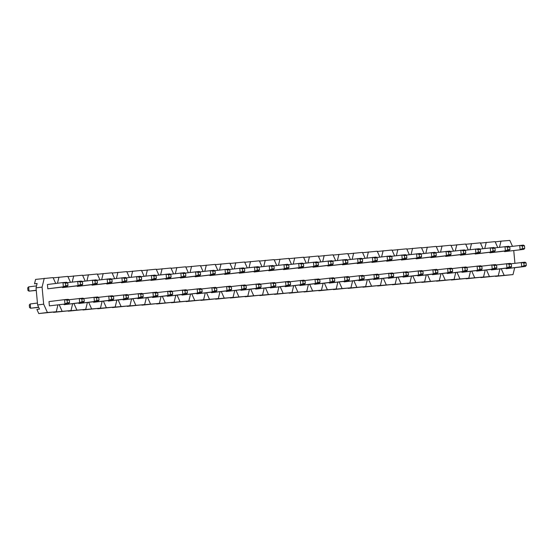 <?xml version="1.0" encoding="UTF-8"?>
<svg xmlns="http://www.w3.org/2000/svg" width="554" height="554" viewBox="0 0 554 554"><rect width="100%" height="100%" fill="white"/><g stroke="black" fill="none" stroke-linecap="round" stroke-linejoin="round"><path stroke-width="0.83" d="M514.673 267.79L513.004 274.59L495.408 276.148M499.937 268.988L498.268 275.788L480.671 277.353M485.2 270.186L483.531 276.993L465.935 278.551M470.471 271.384L468.802 278.191L451.205 279.749M455.734 272.582L454.065 279.389L436.469 280.947M440.998 273.78L439.329 280.587L421.739 282.145M426.268 274.985L424.599 281.785L407.003 283.343M411.532 276.183L409.863 282.983L392.267 284.541M396.803 277.381L395.127 284.181L377.537 285.739M382.066 278.579L380.397 285.379L362.801 286.944M367.33 279.777L365.661 286.584L348.064 288.142M352.6 280.975L350.931 287.782L333.335 289.34M337.864 282.173L336.195 288.98L318.598 290.538M323.127 283.378L321.459 290.178L303.862 291.736M308.398 284.576L306.729 291.376L289.133 292.934M293.662 285.774L291.993 292.574L274.396 294.132M278.925 286.972L277.256 293.772L259.66 295.337M264.196 288.17L262.527 294.977L244.93 296.535M249.459 289.368L247.79 296.175L230.194 297.733M234.723 290.566L233.054 297.373L215.464 298.931M219.993 291.764L218.324 298.571L200.728 300.13M205.257 292.969L203.588 299.769L185.992 301.328M190.528 294.167L188.852 300.967L171.262 302.526M175.791 295.365L174.122 302.165L156.526 303.724M161.055 296.563L159.386 303.37L141.789 304.929M146.325 297.761L144.656 304.568L127.06 306.127M131.589 298.959L129.92 305.766L112.323 307.325M116.852 300.157L115.184 306.964L97.587 308.523M102.123 301.362L100.454 308.163L82.858 309.721M87.387 302.56L85.718 309.361L68.121 310.919M72.65 303.758L70.981 310.559L53.385 312.117M37.083 283.586L34.521 283.8L35.594 279.41L53.08 277.602L55.725 283.468M56.252 311.757L38.766 313.564L36.896 309.416L39.486 309.09L37.617 304.942L43.669 304.181L47.409 312.477L56.252 311.757L57.921 304.956M495.207 241.883L500.989 241.156L499.486 247.285M512.478 246.301L509.832 240.436L500.989 241.156M480.477 243.081L495.096 241.634L497.741 247.499M465.741 244.279L480.366 242.832L483.012 248.704M451.011 245.477L465.63 244.03L468.275 249.902M436.275 246.675L450.894 245.228L453.539 251.101M421.539 247.873L436.164 246.426L438.81 252.299M406.809 249.071L421.428 247.631L424.073 253.497M392.073 250.276L406.698 248.829L409.337 254.695M377.336 251.474L391.962 250.027L394.607 255.893M362.607 252.672L377.226 251.225L379.871 257.091M347.87 253.871L362.496 252.423L365.134 258.296M333.134 255.069L347.76 253.621L350.405 259.494M318.405 256.267L333.023 254.819L335.669 260.692M303.668 257.465L318.294 256.017L320.932 261.89M288.932 258.663L303.557 257.222L306.203 263.088M274.202 259.868L288.821 258.42L291.466 264.286M259.466 261.066L274.091 259.618L276.737 265.484M244.736 262.264L259.355 260.816L262 266.689M230 263.462L244.619 262.014L247.264 267.887M215.264 264.66L229.889 263.212L232.535 269.085M200.534 265.858L215.153 264.41L217.798 270.283M185.798 267.056L200.416 265.615L203.062 271.481M171.061 268.261L185.687 266.813L188.332 272.679M156.332 269.459L170.951 268.011L173.596 273.877M141.595 270.657L156.221 269.209L158.859 275.075M126.859 271.855L141.485 270.407L144.13 276.28M112.13 273.053L126.748 271.605L129.394 277.478M97.393 274.251L112.019 272.803L114.657 278.676M82.657 275.449L97.282 274.001L99.928 279.874M67.927 276.647L82.546 275.206L85.191 281.072M53.191 277.852L67.817 276.404L70.462 282.27M34.521 283.8L37.111 283.475L36.038 287.858L37.617 304.942M36.038 287.858L42.083 287.104L44.237 278.323M57.471 283.253L58.973 277.125M72.207 282.055L73.71 275.92M86.936 280.85L88.439 274.722M101.673 279.652L103.176 273.524M116.402 278.454L117.912 272.326M131.139 277.256L132.641 271.128M145.875 276.058L147.378 269.93M160.605 274.86L162.114 268.732M175.341 273.662L176.844 267.534M190.077 272.464L191.58 266.329M204.807 271.259L206.317 265.131M219.543 270.061L221.046 263.933M234.28 268.863L235.782 262.734M249.009 267.665L250.512 261.536M263.746 266.467L265.248 260.338M278.482 265.269L279.985 259.14M293.211 264.071L294.714 257.935M307.948 262.866L309.451 256.737M322.677 261.668L324.187 255.539M337.414 260.47L338.916 254.341M352.15 259.272L353.653 253.143M366.88 258.074L368.389 251.945M381.616 256.876L383.119 250.747M396.352 255.678L397.855 249.549M411.082 254.473L412.591 248.344M425.818 253.275L427.321 247.146M440.555 252.077L442.057 245.948M455.284 250.879L456.787 244.75M470.021 249.681L471.523 243.552M484.757 248.483L486.26 242.354M514.922 263.275L513.745 250.63M495.518 276.398L513.004 274.59M504.161 275.31L501.238 268.822M480.782 277.596L498.268 275.788M489.424 276.508L486.502 270.02M466.053 278.794L483.531 276.993M474.695 277.706L471.773 271.225M451.316 279.999L468.802 278.191M459.959 278.911L457.036 272.423M436.58 281.197L454.065 279.389M445.222 280.109L442.3 273.621M421.85 282.395L439.329 280.587M430.493 281.307L427.57 274.819M407.114 283.593L424.599 281.785M415.756 282.505L412.834 276.017M392.377 284.791L409.863 282.983M401.027 283.703L398.097 277.215M377.648 285.989L395.127 284.181M386.29 284.901L383.368 278.413M362.912 287.187L380.397 285.379M371.554 286.099L368.632 279.618M348.175 288.385L365.661 286.584M356.824 287.304L353.902 280.816M333.446 289.59L350.931 287.782M342.088 288.502L339.166 282.014M318.709 290.788L336.195 288.98M327.352 289.7L324.429 283.212M303.973 291.986L321.459 290.178M312.622 290.898L309.7 284.41M289.243 293.184L306.729 291.376M297.886 292.096L294.963 285.608M274.507 294.382L291.993 292.574M283.149 293.295L280.227 286.806M259.778 295.58L277.256 293.772M268.42 294.493L265.498 288.004M245.041 296.778L262.527 294.977M253.684 295.691L250.761 289.209M230.305 297.983L247.79 296.175M238.947 296.896L236.025 290.407M215.575 299.181L233.054 297.373M224.218 298.094L221.295 291.605M200.839 300.379L218.324 298.571M209.481 299.292L206.559 292.803M186.102 301.577L203.588 299.769M194.745 300.49L191.822 294.001M171.373 302.775L188.852 300.967M180.015 301.688L177.093 295.199M156.637 303.973L174.122 302.165M165.279 302.886L162.357 296.397M141.9 305.171L159.386 303.37M150.549 304.084L147.627 297.602M127.171 306.369L144.656 304.568M135.813 305.289L132.891 298.8M112.434 307.574L129.92 305.766M121.077 306.487L118.154 299.998M97.698 308.772L115.184 306.964M106.347 307.685L103.425 301.196M82.968 309.97L100.454 308.163M91.611 308.883L88.688 302.394M68.232 311.168L85.718 309.361M76.874 310.081L73.952 303.592M53.503 312.366L70.981 310.559M62.145 311.279L59.223 304.79M42.083 287.104L43.669 304.181M524.091 265.608L523.855 263.046L526.065 262.866L526.3 265.428L524.091 265.608L521.702 266.744L506.148 268.697L506.1 268.212M506.148 268.697L525.386 266.439L521.702 266.744L521.307 262.471L523.855 263.046M504.562 251.62L523.8 249.362L504.562 251.62L504.514 251.135M491.412 269.895L510.656 267.637L511.564 266.626L509.355 266.806L506.972 267.942L491.412 269.895L491.363 269.41M489.826 252.818L509.071 250.56L509.985 249.549L507.769 249.729L505.386 250.858L489.826 252.818L489.784 252.333M476.675 271.093L495.92 268.842L496.834 267.824L494.625 268.004L492.236 269.14L476.675 271.093L476.634 270.608M475.09 254.016L494.334 251.758L495.248 250.747L493.039 250.927L490.65 252.063L475.09 254.016L475.048 253.531M461.946 272.291L481.184 270.04L482.098 269.029L479.889 269.209L477.5 270.338L461.946 272.291L461.897 271.806M460.36 255.214L479.598 252.956L480.512 251.945L478.303 252.125L475.921 253.261L460.36 255.214L460.312 254.729M447.21 273.496L466.454 271.238L467.361 270.227L465.152 270.407L462.77 271.536L447.21 273.496L447.161 273.011M445.624 256.412L464.868 254.154L465.782 253.143L463.566 253.323L461.184 254.459L445.624 256.412L445.582 255.927M432.473 274.694L451.718 272.436L452.632 271.425L450.423 271.605L448.034 272.734L432.473 274.694L432.432 274.209M430.894 257.61L450.132 255.359L451.046 254.348L448.837 254.528L446.448 255.657L430.894 257.61L430.846 257.125M417.744 275.892L436.981 273.634L437.895 272.623L435.686 272.803L433.297 273.932L417.744 275.892L417.695 275.407M416.158 258.815L435.402 256.557L436.31 255.546L434.101 255.726L431.718 256.855L416.158 258.815L416.109 258.33M403.007 277.09L422.252 274.832L423.159 273.821L420.95 274.001L418.568 275.13L403.007 277.09L402.966 276.605M401.421 260.013L420.666 257.755L421.58 256.744L419.371 256.924L416.982 258.053L401.421 260.013L401.38 259.528M388.271 278.288L407.515 276.031L408.43 275.019L406.221 275.2L403.831 276.335L388.271 278.288L388.229 277.803M386.692 261.211L405.93 258.953L406.844 257.942L404.635 258.122L402.246 259.251L386.692 261.211L386.644 260.726M373.541 279.486L392.779 277.229L393.693 276.217L391.484 276.398L389.095 277.533L373.541 279.486L373.493 279.001M371.956 262.409L391.2 260.151L392.107 259.14L389.898 259.32L387.516 260.449L371.956 262.409L371.907 261.924M358.805 280.684L378.05 278.433L378.964 277.422L376.748 277.602L374.365 278.731L358.805 280.684L358.763 280.199M357.219 263.607L376.464 261.349L377.378 260.338L375.169 260.519L372.78 261.654L357.219 263.607L357.178 263.122M344.069 281.882L363.313 279.632L364.227 278.62L362.018 278.8L359.629 279.929L344.069 281.882L344.027 281.404M342.49 264.805L361.727 262.548L362.641 261.536L360.432 261.717L358.043 262.852L342.49 264.805L342.441 264.32M329.339 283.087L348.577 280.83L349.491 279.818L347.282 279.999L344.9 281.127L329.339 283.087L329.291 282.602M327.753 266.003L346.998 263.752L347.905 262.741L345.696 262.915L343.314 264.05L327.753 266.003L327.712 265.518M314.603 284.285L333.847 282.028L334.761 281.017L332.545 281.197L330.163 282.325L314.603 284.285L314.561 283.8M313.017 267.201L332.262 264.951L333.176 263.939L330.967 264.119L328.577 265.248L313.017 267.201L312.975 266.723M299.873 285.483L319.111 283.226L320.025 282.215L317.816 282.395L315.427 283.523L299.873 285.483L299.825 284.998M298.287 268.406L317.525 266.149L318.439 265.137L316.23 265.318L313.841 266.446L298.287 268.406L298.239 267.921M285.137 286.681L304.381 284.424L305.289 283.413L303.08 283.593L300.697 284.728L285.137 286.681L285.088 286.196M283.551 269.604L302.796 267.347L303.71 266.336L301.494 266.516L299.112 267.644L283.551 269.604L283.51 269.119M270.4 287.879L289.645 285.622L290.559 284.611L288.35 284.791L285.961 285.926L270.4 287.879L270.359 287.394M268.815 270.802L288.059 268.545L288.973 267.534L286.764 267.714L284.375 268.842L268.815 270.802L268.773 270.317M255.671 289.077L274.909 286.827L275.823 285.809L273.614 285.989L271.225 287.124L255.671 289.077L255.623 288.592M254.085 272L273.323 269.743L274.237 268.732L272.028 268.912L269.646 270.047L254.085 272L254.037 271.515M240.935 290.275L260.179 288.025L261.086 287.014L258.877 287.194L256.495 288.322L240.935 290.275L240.886 289.79M239.349 273.198L258.593 270.941L259.507 269.93L257.291 270.11L254.909 271.245L239.349 273.198L239.307 272.713M226.198 291.48L245.443 289.223L246.357 288.212L244.148 288.392L241.759 289.52L226.198 291.48L226.157 290.995M224.619 274.396L243.857 272.146L244.771 271.128L242.562 271.308L240.173 272.443L224.619 274.396L224.571 273.911M211.469 292.678L230.706 290.421L231.62 289.41L229.411 289.59L227.022 290.718L211.469 292.678L211.42 292.193M209.883 275.594L229.127 273.344L230.035 272.333L227.826 272.513L225.443 273.641L209.883 275.594L209.834 275.109M196.732 293.876L215.977 291.619L216.884 290.608L214.675 290.788L212.293 291.916L196.732 293.876L196.691 293.391M195.147 276.799L214.391 274.542L215.305 273.531L213.096 273.711L210.707 274.839L195.147 276.799L195.105 276.314M181.996 295.074L201.241 292.817L202.155 291.806L199.946 291.986L197.556 293.114L181.996 295.074L181.954 294.589M180.417 277.997L199.655 275.74L200.569 274.729L198.36 274.909L195.971 276.037L180.417 277.997L180.369 277.512M167.266 296.272L186.504 294.015L187.418 293.004L185.209 293.184L182.82 294.319L167.266 296.272L167.218 295.788M165.681 279.195L184.925 276.938L185.832 275.927L183.623 276.107L181.241 277.235L165.681 279.195L165.632 278.71M152.53 297.47L171.775 295.213L172.689 294.202L170.473 294.382L168.091 295.517L152.53 297.47L152.488 296.986M150.944 280.393L170.189 278.136L171.103 277.125L168.894 277.305L166.505 278.433L150.944 280.393L150.903 279.909M137.794 298.668L157.038 296.418L157.952 295.407L155.743 295.587L153.354 296.715L137.794 298.668L137.752 298.184M136.215 281.591L155.452 279.334L156.367 278.323L154.157 278.503L151.768 279.638L136.215 281.591L136.166 281.107M123.064 299.873L142.302 297.616L143.216 296.605L141.007 296.785L138.625 297.913L123.064 299.873L123.016 299.389M121.478 282.789L140.723 280.532L141.63 279.521L139.421 279.701L137.039 280.836L121.478 282.789L121.437 282.305M108.328 301.071L127.572 298.814L128.486 297.803L126.27 297.983L123.888 299.112L108.328 301.071L108.286 300.587M106.742 283.987L125.987 281.737L126.901 280.726L124.692 280.899L122.302 282.034L106.742 283.987L106.7 283.503M93.598 302.269L112.836 300.012L113.75 299.001L111.541 299.181L109.152 300.31L93.598 302.269L93.55 301.785M92.012 285.185L111.25 282.935L112.164 281.924L109.955 282.104L107.566 283.233L92.012 285.185L91.964 284.708M78.862 303.467L98.106 301.21L99.014 300.199L96.805 300.379L94.422 301.508L78.862 303.467L78.813 302.983M77.276 286.39L96.521 284.133L97.435 283.122L95.219 283.302L92.837 284.431L77.276 286.39L77.235 285.906M64.126 304.665L83.37 302.408L84.284 301.397L82.075 301.577L79.686 302.713L64.126 304.665L64.084 304.181M62.54 287.588L81.784 285.331L82.698 284.32L80.489 284.5L78.1 285.629L62.54 287.588L62.498 287.104M69.312 300.033L69.548 302.595L68.634 303.606L49.396 305.863L48.994 301.598L64.555 299.638L67.103 300.213L67.339 302.775L64.95 303.911L64.555 299.638L68.239 299.34L69.312 300.033L67.103 300.213M49.396 305.863L68.634 303.606M47.81 288.786L47.415 284.514L62.969 282.561L65.517 283.136L67.727 282.956L66.653 282.263L62.969 282.561L63.371 286.827L47.81 288.786L67.048 286.529L67.962 285.518L65.753 285.698L65.517 283.136M38.766 313.564L47.409 312.477M510.892 263.78L524.991 262.174L526.065 262.866M520.116 249.66L519.721 245.394L522.27 245.969L522.505 248.531L520.116 249.66M509.306 246.703L523.405 245.09L524.479 245.789L524.714 248.351L522.505 248.531M525.386 266.439L526.3 265.428M523.8 249.362L524.714 248.351M524.479 245.789L522.27 245.969M510.656 267.637L506.972 267.942L506.571 263.669L509.119 264.244L509.355 266.806M496.155 264.978L510.255 263.372L511.328 264.064L509.119 264.244M509.071 250.56L505.386 250.858L504.992 246.592L507.533 247.167L509.742 246.987L508.676 246.295L494.57 247.901M511.328 264.064L511.564 266.626M509.742 246.987L509.985 249.549M507.769 249.729L507.533 247.167M495.92 268.842L492.236 269.14L491.841 264.867L494.383 265.442L494.625 268.004M481.419 266.176L495.525 264.57L496.592 265.269L494.383 265.442M494.334 251.758L490.65 252.063L490.255 247.79L492.797 248.365L495.013 248.185L493.939 247.493L479.84 249.099M496.592 265.269L496.834 267.824M495.013 248.185L495.248 250.747M493.039 250.927L492.797 248.365M481.184 270.04L477.5 270.338L477.105 266.065L479.653 266.647L479.889 269.209M466.69 267.381L480.789 265.768L481.862 266.467L479.653 266.647M479.598 252.956L475.921 253.261L475.519 248.988L478.067 249.563L480.276 249.383L479.203 248.691L465.104 250.297M481.862 266.467L482.098 269.029M480.276 249.383L480.512 251.945M478.303 252.125L478.067 249.563M466.454 271.238L462.77 271.536L462.375 267.263L464.917 267.845L465.152 270.407M451.953 268.579L466.053 266.966L467.126 267.665L464.917 267.845M464.868 254.154L461.184 254.459L460.789 250.186L463.331 250.761L465.54 250.581L464.474 249.889L450.367 251.495M467.126 267.665L467.361 270.227M465.54 250.581L465.782 253.143M463.566 253.323L463.331 250.761M451.718 272.436L448.034 272.734L447.639 268.468L450.18 269.043L450.423 271.605M437.217 269.777L451.323 268.164L452.389 268.863L450.18 269.043M450.132 255.359L446.448 255.657L446.053 251.384L448.601 251.966L450.811 251.786L449.737 251.087L435.638 252.7M452.389 268.863L452.632 271.425M450.811 251.786L451.046 254.348M448.837 254.528L448.601 251.966M436.981 273.634L433.297 273.932L432.903 269.666L435.451 270.241L435.686 272.803M422.487 270.975L436.587 269.362L437.66 270.061L435.451 270.241M435.402 256.557L431.718 256.855L431.317 252.582L433.865 253.164L436.074 252.984L435.001 252.285L420.901 253.898M437.66 270.061L437.895 272.623M436.074 252.984L436.31 255.546M434.101 255.726L433.865 253.164M422.252 274.832L418.568 275.13L418.173 270.864L420.715 271.439L420.95 274.001M407.751 272.173L421.85 270.567L422.924 271.259L420.715 271.439M420.666 257.755L416.982 258.053L416.587 253.787L419.129 254.362L421.338 254.182L420.271 253.483L406.165 255.096M422.924 271.259L423.159 273.821M421.338 254.182L421.58 256.744M419.371 256.924L419.129 254.362M407.515 276.031L403.831 276.335L403.437 272.062L405.978 272.637L406.221 275.2M393.015 273.371L407.121 271.765L408.194 272.457L405.978 272.637M405.93 258.953L402.246 259.251L401.851 254.985L404.399 255.56L406.608 255.38L405.535 254.681L391.436 256.294M408.194 272.457L408.43 275.019M406.608 255.38L406.844 257.942M404.635 258.122L404.399 255.56M392.779 277.229L389.095 277.533L388.7 273.261L391.249 273.835L391.484 276.398M378.285 274.569L392.384 272.963L393.458 273.655L391.249 273.835M391.2 260.151L387.516 260.449L387.114 256.183L389.663 256.758L391.872 256.578L390.799 255.886L376.699 257.492M393.458 273.655L393.693 276.217M391.872 256.578L392.107 259.14M389.898 259.32L389.663 256.758M378.05 278.433L374.365 278.731L373.971 274.459L376.512 275.04L376.748 277.602M363.549 275.767L377.655 274.161L378.721 274.86L376.512 275.04M376.464 261.349L372.78 261.654L372.385 257.381L374.926 257.956L377.136 257.776L376.069 257.084L361.963 258.69M378.721 274.86L378.964 277.422M377.136 257.776L377.378 260.338M375.169 260.519L374.926 257.956M363.313 279.632L359.629 279.929L359.234 275.657L361.776 276.238L362.018 278.8M348.812 276.972L362.918 275.359L363.992 276.058L361.776 276.238M361.727 262.548L358.043 262.852L357.649 258.579L360.197 259.154L362.406 258.974L361.333 258.282L347.233 259.888M363.992 276.058L364.227 278.62M362.406 258.974L362.641 261.536M360.432 261.717L360.197 259.154M348.577 280.83L344.9 281.127L344.498 276.862L347.046 277.436L347.282 279.999M334.083 278.17L348.182 276.557L349.255 277.256L347.046 277.436M346.998 263.752L343.314 264.05L342.919 259.778L345.461 260.359L347.67 260.179L346.596 259.48L332.497 261.086M349.255 277.256L349.491 279.818M347.67 260.179L347.905 262.741M345.696 262.915L345.461 260.359M333.847 282.028L330.163 282.325L329.769 278.06L332.31 278.634L332.545 281.197M319.346 279.368L333.453 277.755L334.519 278.454L332.31 278.634M332.262 264.951L328.577 265.248L328.183 260.976L330.724 261.557L332.94 261.377L331.867 260.678L317.761 262.291M334.519 278.454L334.761 281.017M332.94 261.377L333.176 263.939M330.967 264.119L330.724 261.557M319.111 283.226L315.427 283.523L315.032 279.258L317.581 279.832L317.816 282.395M304.617 280.566L318.716 278.96L319.79 279.652L317.581 279.832M317.525 266.149L313.841 266.446L313.446 262.18L315.995 262.755L318.204 262.575L317.13 261.876L303.031 263.489M319.79 279.652L320.025 282.215M318.204 262.575L318.439 265.137M316.23 265.318L315.995 262.755M304.381 284.424L300.697 284.728L300.296 280.456L302.844 281.03L303.08 283.593M289.881 281.764L303.98 280.158L305.053 280.85L302.844 281.03M302.796 267.347L299.112 267.644L298.717 263.379L301.258 263.953L303.467 263.773L302.401 263.074L288.295 264.687M305.053 280.85L305.289 283.413M303.467 263.773L303.71 266.336M301.494 266.516L301.258 263.953M289.645 285.622L285.961 285.926L285.566 281.654L288.108 282.228L288.35 284.791M275.144 282.962L289.25 281.356L290.317 282.048L288.108 282.228M288.059 268.545L284.375 268.842L283.98 264.577L286.522 265.151L288.738 264.971L287.664 264.279L273.558 265.885M290.317 282.048L290.559 284.611M288.738 264.971L288.973 267.534M286.764 267.714L286.522 265.151M274.909 286.827L271.225 287.124L270.83 282.852L273.378 283.426L273.614 285.989M260.415 284.16L274.514 282.554L275.587 283.253L273.378 283.426M273.323 269.743L269.646 270.047L269.244 265.775L271.792 266.349L274.001 266.169L272.928 265.477L258.829 267.083M275.587 283.253L275.823 285.809M274.001 266.169L274.237 268.732M272.028 268.912L271.792 266.349M260.179 288.025L256.495 288.322L256.093 284.05L258.642 284.631L258.877 287.194M245.678 285.365L259.778 283.752L260.851 284.451L258.642 284.631M258.593 270.941L254.909 271.245L254.515 266.973L257.056 267.547L259.265 267.367L258.199 266.675L244.092 268.281M260.851 284.451L261.086 287.014M259.265 267.367L259.507 269.93M257.291 270.11L257.056 267.547M245.443 289.223L241.759 289.52L241.364 285.248L243.905 285.829L244.148 288.392M230.942 286.563L245.048 284.95L246.114 285.649L243.905 285.829M243.857 272.146L240.173 272.443L239.778 268.171L242.327 268.745L244.536 268.572L243.462 267.873L229.363 269.479M246.114 285.649L246.357 288.212M244.536 268.572L244.771 271.128M242.562 271.308L242.327 268.745M230.706 290.421L227.022 290.718L226.628 286.453L229.176 287.027L229.411 289.59M216.212 287.761L230.312 286.148L231.385 286.847L229.176 287.027M229.127 273.344L225.443 273.641L225.042 269.369L227.59 269.95L229.799 269.77L228.726 269.071L214.627 270.684M231.385 286.847L231.62 289.41M229.799 269.77L230.035 272.333M227.826 272.513L227.59 269.95M215.977 291.619L212.293 291.916L211.898 287.651L214.44 288.225L214.675 290.788M201.476 288.959L215.575 287.346L216.649 288.045L214.44 288.225M214.391 274.542L210.707 274.839L210.312 270.567L212.854 271.148L215.063 270.968L213.996 270.269L199.89 271.882M216.649 288.045L216.884 290.608M215.063 270.968L215.305 273.531M213.096 273.711L212.854 271.148M201.241 292.817L197.556 293.114L197.162 288.849L199.703 289.423L199.946 291.986M186.74 290.158L200.846 288.551L201.919 289.243L199.703 289.423M199.655 275.74L195.971 276.037L195.576 271.772L198.124 272.346L200.333 272.166L199.26 271.467L185.161 273.08M201.919 289.243L202.155 291.806M200.333 272.166L200.569 274.729M198.36 274.909L198.124 272.346M186.504 294.015L182.82 294.319L182.425 290.047L184.974 290.621L185.209 293.184M172.01 291.356L186.109 289.749L187.183 290.441L184.974 290.621M184.925 276.938L181.241 277.235L180.839 272.97L183.388 273.544L185.597 273.364L184.524 272.665L170.424 274.278M187.183 290.441L187.418 293.004M185.597 273.364L185.832 275.927M183.623 276.107L183.388 273.544M171.775 295.213L168.091 295.517L167.696 291.245L170.237 291.82L170.473 294.382M157.274 292.554L171.38 290.947L172.446 291.639L170.237 291.82M170.189 278.136L166.505 278.433L166.11 274.168L168.651 274.742L170.861 274.562L169.794 273.87L155.688 275.476M172.446 291.639L172.689 294.202M170.861 274.562L171.103 277.125M168.894 277.305L168.651 274.742M157.038 296.418L153.354 296.715L152.959 292.443L155.501 293.024L155.743 295.587M142.537 293.752L156.643 292.145L157.717 292.844L155.501 293.024M155.452 279.334L151.768 279.638L151.374 275.366L153.922 275.94L156.131 275.76L155.058 275.068L140.958 276.675M157.717 292.844L157.952 295.407M156.131 275.76L156.367 278.323M154.157 278.503L153.922 275.94M142.302 297.616L138.625 297.913L138.223 293.641L140.771 294.222L141.007 296.785M127.808 294.957L141.907 293.343L142.98 294.042L140.771 294.222M140.723 280.532L137.039 280.836L136.644 276.564L139.186 277.139L141.395 276.958L140.321 276.266L126.222 277.873M142.98 294.042L143.216 296.605M141.395 276.958L141.63 279.521M139.421 279.701L139.186 277.139M127.572 298.814L123.888 299.112L123.494 294.846L126.035 295.421L126.27 297.983M113.071 296.155L127.178 294.541L128.244 295.24L126.035 295.421M125.987 281.737L122.302 282.034L121.908 277.762L124.449 278.343L126.665 278.163L125.592 277.464L111.486 279.071M128.244 295.24L128.486 297.803M126.665 278.163L126.901 280.726M124.692 280.899L124.449 278.343M112.836 300.012L109.152 300.31L108.757 296.044L111.306 296.619L111.541 299.181M98.342 297.353L112.441 295.739L113.515 296.438L111.306 296.619M111.25 282.935L107.566 283.233L107.171 278.96L109.72 279.541L111.929 279.361L110.855 278.662L96.756 280.276M113.515 296.438L113.75 299.001M111.929 279.361L112.164 281.924M109.955 282.104L109.72 279.541M98.106 301.21L94.422 301.508L94.021 297.242L96.569 297.817L96.805 300.379M83.606 298.551L97.705 296.944L98.778 297.637L96.569 297.817M96.521 284.133L92.837 284.431L92.442 280.165L94.983 280.739L97.192 280.559L96.126 279.86L82.02 281.474M98.778 297.637L99.014 300.199M97.192 280.559L97.435 283.122M95.219 283.302L94.983 280.739M83.37 302.408L79.686 302.713L79.291 298.44L81.833 299.015L82.075 301.577M68.869 299.749L82.975 298.142L84.042 298.835L81.833 299.015M81.784 285.331L78.1 285.629L77.705 281.363L80.247 281.938L82.463 281.757L81.39 281.058L67.283 282.672M84.042 298.835L84.284 301.397M82.463 281.757L82.698 284.32M80.489 284.5L80.247 281.938M38.718 307.373L30.595 308.232L29.521 307.532L29.286 304.97L30.2 303.959L30.595 308.232L38.642 307.214M30.2 303.959L37.443 303.045M36.273 290.4L29.009 291.148L27.935 290.455L27.7 287.893L28.614 286.882L29.009 291.148L36.252 290.241M28.614 286.882L36.522 285.885M69.548 302.595L67.339 302.775M67.727 282.956L67.962 285.518M65.753 285.698L63.371 286.827L67.048 286.529"/></g></svg>
